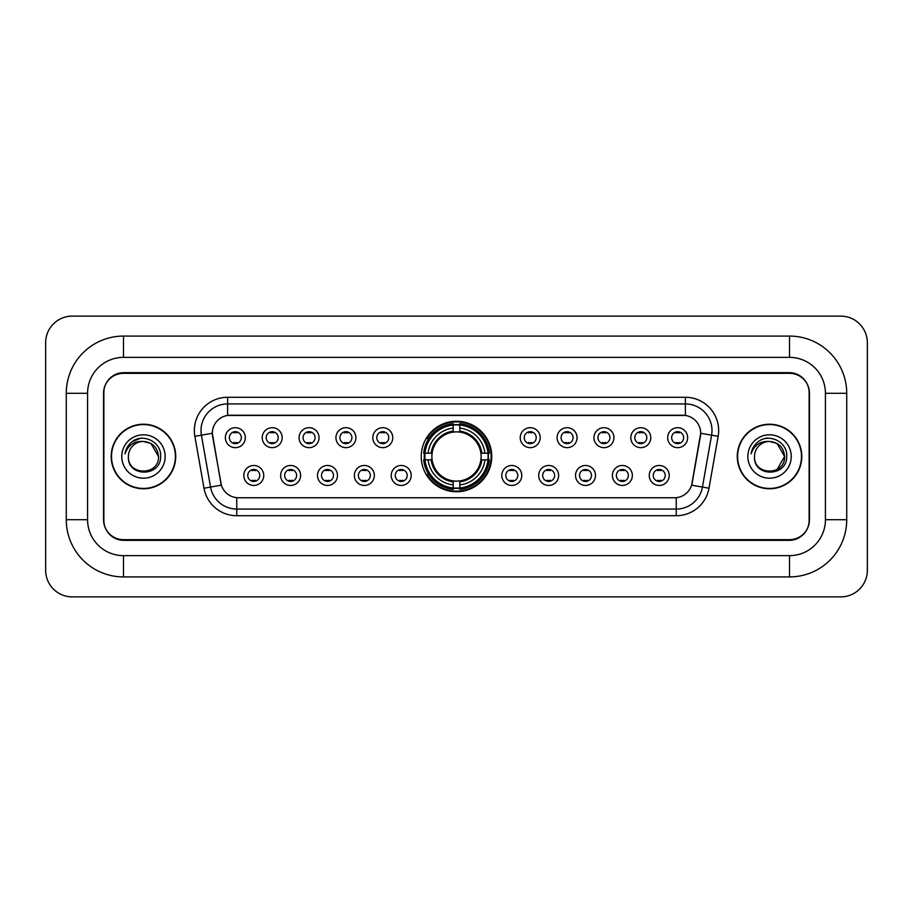 <?xml version="1.0" encoding="UTF-8"?>
<svg xmlns="http://www.w3.org/2000/svg" width="913" height="913" viewBox="0 0 913 913"><rect width="100%" height="100%" fill="white"/><g stroke="black" fill="none" stroke-linecap="round" stroke-linejoin="round"><path stroke-width="1.37" d="M421.235 456.5A35.265 35.265 0 0 0 456.5 491.765A35.265 35.265 0 0 0 491.765 456.5A35.265 35.265 0 0 0 456.5 421.235A35.265 35.265 0 0 0 421.235 456.5M300.605 475.468A9.975 9.975 0 0 1 290.631 485.442A9.975 9.975 0 0 1 280.645 475.468A9.975 9.975 0 0 1 290.631 465.482A9.975 9.975 0 0 1 300.605 475.468M284.639 475.468A5.992 5.992 0 0 0 290.631 481.448A5.992 5.992 0 0 0 296.622 475.468A5.992 5.992 0 0 0 290.631 469.476A5.992 5.992 0 0 0 284.639 475.468M337.468 475.468A9.975 9.975 0 0 1 327.493 485.442A9.975 9.975 0 0 1 317.507 475.468A9.975 9.975 0 0 1 327.493 465.482A9.975 9.975 0 0 1 337.468 475.468M321.502 475.468A5.992 5.992 0 0 0 327.493 481.448A5.992 5.992 0 0 0 333.473 475.468A5.992 5.992 0 0 0 327.493 469.476A5.992 5.992 0 0 0 321.502 475.468M374.33 475.468A9.975 9.975 0 0 1 364.355 485.442A9.975 9.975 0 0 1 354.37 475.468A9.975 9.975 0 0 1 364.355 465.482A9.975 9.975 0 0 1 374.33 475.468M358.364 475.468A5.992 5.992 0 0 0 364.355 481.448A5.992 5.992 0 0 0 370.336 475.468A5.992 5.992 0 0 0 364.355 469.476A5.992 5.992 0 0 0 358.364 475.468M411.192 475.468A9.975 9.975 0 0 1 401.206 485.442A9.975 9.975 0 0 1 391.232 475.468A9.975 9.975 0 0 1 401.206 465.482A9.975 9.975 0 0 1 411.192 475.468M395.226 475.468A5.992 5.992 0 0 0 401.206 481.448A5.992 5.992 0 0 0 407.198 475.468A5.992 5.992 0 0 0 401.206 469.476A5.992 5.992 0 0 0 395.226 475.468M521.768 475.468A9.975 9.975 0 0 1 511.794 485.442A9.975 9.975 0 0 1 501.808 475.468A9.975 9.975 0 0 1 511.794 465.482A9.975 9.975 0 0 1 521.768 475.468M505.802 475.468A5.992 5.992 0 0 0 511.794 481.448A5.992 5.992 0 0 0 517.774 475.468A5.992 5.992 0 0 0 511.794 469.476A5.992 5.992 0 0 0 505.802 475.468M558.63 475.468A9.975 9.975 0 0 1 548.645 485.442A9.975 9.975 0 0 1 538.67 475.468A9.975 9.975 0 0 1 548.645 465.482A9.975 9.975 0 0 1 558.63 475.468M542.664 475.468A5.992 5.992 0 0 0 548.645 481.448A5.992 5.992 0 0 0 554.636 475.468A5.992 5.992 0 0 0 548.645 469.476A5.992 5.992 0 0 0 542.664 475.468M595.493 475.468A9.975 9.975 0 0 1 585.507 485.442A9.975 9.975 0 0 1 575.532 475.468A9.975 9.975 0 0 1 585.507 465.482A9.975 9.975 0 0 1 595.493 475.468M579.527 475.468A5.992 5.992 0 0 0 585.507 481.448A5.992 5.992 0 0 0 591.498 475.468A5.992 5.992 0 0 0 585.507 469.476A5.992 5.992 0 0 0 579.527 475.468M632.355 475.468A9.975 9.975 0 0 1 622.369 485.442A9.975 9.975 0 0 1 612.395 475.468A9.975 9.975 0 0 1 622.369 465.482A9.975 9.975 0 0 1 632.355 475.468M616.378 475.468A5.992 5.992 0 0 0 622.369 481.448A5.992 5.992 0 0 0 628.361 475.468A5.992 5.992 0 0 0 622.369 469.476A5.992 5.992 0 0 0 616.378 475.468M669.206 475.468A9.975 9.975 0 0 1 659.232 485.442A9.975 9.975 0 0 1 649.246 475.468A9.975 9.975 0 0 1 659.232 465.482A9.975 9.975 0 0 1 669.206 475.468M653.24 475.468A5.992 5.992 0 0 0 659.232 481.448A5.992 5.992 0 0 0 665.223 475.468A5.992 5.992 0 0 0 659.232 469.476A5.992 5.992 0 0 0 653.24 475.468M263.754 475.468A9.975 9.975 0 0 1 253.768 485.442A9.975 9.975 0 0 1 243.794 475.468A9.975 9.975 0 0 1 253.768 465.482A9.975 9.975 0 0 1 263.754 475.468M247.777 475.468A5.992 5.992 0 0 0 253.768 481.448A5.992 5.992 0 0 0 259.76 475.468A5.992 5.992 0 0 0 253.768 469.476A5.992 5.992 0 0 0 247.777 475.468M282.185 437.669A9.975 9.975 0 0 1 272.2 447.655A9.975 9.975 0 0 1 262.225 437.669A9.975 9.975 0 0 1 272.2 427.695A9.975 9.975 0 0 1 282.185 437.669M266.208 437.669A5.992 5.992 0 0 0 272.2 443.661A5.992 5.992 0 0 0 278.191 437.669A5.992 5.992 0 0 0 272.2 431.678A5.992 5.992 0 0 0 266.208 437.669M319.036 437.669A9.975 9.975 0 0 1 309.062 447.655A9.975 9.975 0 0 1 299.076 437.669A9.975 9.975 0 0 1 309.062 427.695A9.975 9.975 0 0 1 319.036 437.669M303.07 437.669A5.992 5.992 0 0 0 309.062 443.661A5.992 5.992 0 0 0 315.053 437.669A5.992 5.992 0 0 0 309.062 431.678A5.992 5.992 0 0 0 303.07 437.669M355.899 437.669A9.975 9.975 0 0 1 345.924 447.655A9.975 9.975 0 0 1 335.938 437.669A9.975 9.975 0 0 1 345.924 427.695A9.975 9.975 0 0 1 355.899 437.669M339.933 437.669A5.992 5.992 0 0 0 345.924 443.661A5.992 5.992 0 0 0 351.904 437.669A5.992 5.992 0 0 0 345.924 431.678A5.992 5.992 0 0 0 339.933 437.669M392.761 437.669A9.975 9.975 0 0 1 382.775 447.655A9.975 9.975 0 0 1 372.801 437.669A9.975 9.975 0 0 1 382.775 427.695A9.975 9.975 0 0 1 392.761 437.669M376.795 437.669A5.992 5.992 0 0 0 382.775 443.661A5.992 5.992 0 0 0 388.767 437.669A5.992 5.992 0 0 0 382.775 431.678A5.992 5.992 0 0 0 376.795 437.669M540.199 437.669A9.975 9.975 0 0 1 530.225 447.655A9.975 9.975 0 0 1 520.239 437.669A9.975 9.975 0 0 1 530.225 427.695A9.975 9.975 0 0 1 540.199 437.669M524.233 437.669A5.992 5.992 0 0 0 530.225 443.661A5.992 5.992 0 0 0 536.205 437.669A5.992 5.992 0 0 0 530.225 431.678A5.992 5.992 0 0 0 524.233 437.669M577.062 437.669A9.975 9.975 0 0 1 567.076 447.655A9.975 9.975 0 0 1 557.101 437.669A9.975 9.975 0 0 1 567.076 427.695A9.975 9.975 0 0 1 577.062 437.669M561.096 437.669A5.992 5.992 0 0 0 567.076 443.661A5.992 5.992 0 0 0 573.067 437.669A5.992 5.992 0 0 0 567.076 431.678A5.992 5.992 0 0 0 561.096 437.669M613.924 437.669A9.975 9.975 0 0 1 603.938 447.655A9.975 9.975 0 0 1 593.964 437.669A9.975 9.975 0 0 1 603.938 427.695A9.975 9.975 0 0 1 613.924 437.669M597.947 437.669A5.992 5.992 0 0 0 603.938 443.661A5.992 5.992 0 0 0 609.93 437.669A5.992 5.992 0 0 0 603.938 431.678A5.992 5.992 0 0 0 597.947 437.669M650.775 437.669A9.975 9.975 0 0 1 640.8 447.655A9.975 9.975 0 0 1 630.815 437.669A9.975 9.975 0 0 1 640.8 427.695A9.975 9.975 0 0 1 650.775 437.669M634.809 437.669A5.992 5.992 0 0 0 640.8 443.661A5.992 5.992 0 0 0 646.792 437.669A5.992 5.992 0 0 0 640.8 431.678A5.992 5.992 0 0 0 634.809 437.669M687.637 437.669A9.975 9.975 0 0 1 677.663 447.655A9.975 9.975 0 0 1 667.677 437.669A9.975 9.975 0 0 1 677.663 427.695A9.975 9.975 0 0 1 687.637 437.669M671.671 437.669A5.992 5.992 0 0 0 677.663 443.661A5.992 5.992 0 0 0 683.643 437.669A5.992 5.992 0 0 0 677.663 431.678A5.992 5.992 0 0 0 671.671 437.669M245.323 437.669A9.975 9.975 0 0 1 235.337 447.655A9.975 9.975 0 0 1 225.363 437.669A9.975 9.975 0 0 1 235.337 427.695A9.975 9.975 0 0 1 245.323 437.669M229.357 437.669A5.992 5.992 0 0 0 235.337 443.661A5.992 5.992 0 0 0 241.329 437.669A5.992 5.992 0 0 0 235.337 431.678A5.992 5.992 0 0 0 229.357 437.669M204.01 488.227L194.857 436.323A33.267 33.267 0 0 1 227.622 397.281L685.378 397.281A33.267 33.267 0 0 1 718.143 436.323L708.99 488.227A33.267 33.267 0 0 1 676.225 515.719L236.775 515.719A33.267 33.267 0 0 1 204.01 488.227L221.357 485.168L212.592 436.334A17.963 17.963 0 0 1 230.281 415.244L682.719 415.244A17.963 17.963 0 0 1 700.408 436.334L692.191 482.909A17.963 17.963 0 0 1 674.502 497.756L238.498 497.756A17.963 17.963 0 0 1 220.809 482.909L212.318 433.253L201.408 435.17A26.614 26.614 0 0 1 227.622 403.934L685.378 403.934A26.614 26.614 0 0 1 711.592 435.17L702.439 487.074A26.614 26.614 0 0 1 676.225 509.066L236.775 509.066A26.614 26.614 0 0 1 210.561 487.074L201.408 435.17A26.614 26.614 0 0 1 201.008 430.548M424.408 459.821A32.275 32.275 0 0 1 424.408 453.179M123.495 336.075L123.495 357.36L789.505 357.36L789.505 336.075A57.222 57.222 0 0 1 846.728 393.298A57.222 57.222 0 0 0 789.505 336.075L123.495 336.075A57.222 57.222 0 0 0 66.272 393.298L66.272 519.702A57.222 57.222 0 0 0 123.495 576.925L789.505 576.925A57.222 57.222 0 0 0 846.728 519.702L846.728 393.298L825.432 393.298A35.927 35.927 0 0 0 789.505 357.36L123.495 357.36A35.927 35.927 0 0 0 87.568 393.298L87.568 519.702A35.927 35.927 0 0 0 123.495 555.64L789.505 555.64A35.927 35.927 0 0 0 825.432 519.702L825.432 393.298L825.432 519.702L846.728 519.702M789.505 373.337L123.495 373.337A19.96 19.96 0 0 0 103.534 393.298L103.534 519.702A19.96 19.96 0 0 0 123.495 539.663L789.505 539.663A19.96 19.96 0 0 0 809.466 519.702L809.466 393.298A19.96 19.96 0 0 0 789.505 373.337M867.35 342.729A26.614 26.614 0 0 0 840.736 316.115L72.264 316.115A26.614 26.614 0 0 0 45.65 342.729L45.65 570.271A26.614 26.614 0 0 0 72.264 596.885L840.736 596.885A26.614 26.614 0 0 0 867.35 570.271L867.35 342.729M111.192 456.5A32.275 32.275 0 0 0 143.455 488.775A32.275 32.275 0 0 0 175.73 456.5A32.275 32.275 0 0 0 143.455 424.225A32.275 32.275 0 0 0 111.192 456.5M737.27 456.5A32.275 32.275 0 0 0 769.545 488.775A32.275 32.275 0 0 0 801.808 456.5A32.275 32.275 0 0 0 769.545 424.225A32.275 32.275 0 0 0 737.27 456.5M227.622 397.281L227.622 415.449L685.378 415.449L685.378 397.281M212.318 433.219L212.512 430.548M674.502 497.756L238.498 497.756M718.143 436.323L700.682 433.253L691.643 485.168L708.99 488.227M809.135 392.624A19.96 19.96 0 0 0 789.174 372.664L123.826 372.664A19.96 19.96 0 0 0 103.865 392.624L103.865 520.376A19.96 19.96 0 0 0 123.826 540.336L789.174 540.336A19.96 19.96 0 0 0 809.135 520.376L809.135 392.624L809.135 520.376M103.865 392.624L103.865 520.376M175.387 456.5A31.932 31.932 0 0 0 143.455 424.568A31.932 31.932 0 0 0 111.523 456.5A31.932 31.932 0 0 0 143.455 488.432A31.932 31.932 0 0 0 175.387 456.5M158.497 456.5C159.421 475.901 127.489 475.901 128.413 456.5C127.01 477.522 161.281 477.043 160.608 456.5C161.772 442.12 143.09 432.796 132.02 441.778C128.105 444.905 125.766 448.934 125.001 453.864C128.094 445.042 134.245 440.911 143.455 441.458L150.976 443.478L158.497 456.5C159.421 475.901 127.489 475.901 128.413 456.5C127.489 475.901 159.421 475.901 158.497 456.5C159.421 475.901 127.489 475.901 128.413 456.5C127.489 475.901 159.421 475.901 158.497 456.5L150.976 443.478L143.455 441.458L150.976 443.478L158.497 456.5C157.607 447.359 152.585 442.349 143.455 441.458A15.042 15.042 0 0 0 128.413 456.5M121.76 456.5A21.695 21.695 0 0 0 143.455 478.195A21.695 21.695 0 0 0 165.15 456.5A21.695 21.695 0 0 0 143.455 434.805A21.695 21.695 0 0 0 121.76 456.5M132.02 441.778L141.081 438.012M801.477 456.5A31.932 31.932 0 0 0 769.545 424.568A31.932 31.932 0 0 0 737.613 456.5A31.932 31.932 0 0 0 769.545 488.432A31.932 31.932 0 0 0 801.477 456.5M777.066 443.478L784.587 456.5C785.511 475.901 753.579 475.901 754.503 456.5A15.042 15.042 0 0 1 769.545 441.458L777.066 443.478L784.587 456.5L777.066 469.522L784.587 456.5C785.511 475.901 753.579 475.901 754.503 456.5C753.099 477.522 787.371 477.043 786.698 456.5C787.862 442.12 769.18 432.796 758.11 441.778C754.195 444.905 751.856 448.934 751.091 453.864C754.184 445.042 760.335 440.911 769.545 441.458L777.066 443.478L784.587 456.5L777.066 469.522M769.545 441.458C778.675 442.349 783.696 447.359 784.587 456.5M747.85 456.5A21.695 21.695 0 0 0 769.545 478.195A21.695 21.695 0 0 0 791.24 456.5A21.695 21.695 0 0 0 769.545 434.805A21.695 21.695 0 0 0 747.85 456.5M765.642 438.274L767.171 438.012M237.003 432.842L237.003 431.917L237.003 432.842A5.101 5.101 0 0 0 233.671 432.842L233.671 431.917M233.671 443.421L233.671 442.497A5.101 5.101 0 0 0 237.003 442.497L237.003 443.421M273.866 432.842L273.866 431.917L273.866 432.842A5.101 5.101 0 0 0 270.533 432.842L270.533 431.917M270.533 443.421L270.533 442.497A5.101 5.101 0 0 0 273.866 442.497L273.866 443.421M310.728 432.842L310.728 431.917L310.728 432.842A5.101 5.101 0 0 0 307.396 432.842L307.396 431.917M307.396 443.421L307.396 442.497A5.101 5.101 0 0 0 310.728 442.497L310.728 443.421M347.579 432.842L347.579 431.917L347.579 432.842A5.101 5.101 0 0 0 344.258 432.842L344.258 431.917M344.258 443.421L344.258 442.497A5.101 5.101 0 0 0 347.579 442.497L347.579 443.421M384.441 432.842L384.441 431.917L384.441 432.842A5.101 5.101 0 0 0 381.12 432.842L381.12 431.917M381.12 443.421L381.12 442.497A5.101 5.101 0 0 0 384.441 442.497L384.441 443.421M531.88 432.842L531.88 431.917L531.88 432.842A5.101 5.101 0 0 0 528.559 432.842L528.559 431.917M528.559 443.421L528.559 442.497A5.101 5.101 0 0 0 531.88 442.497L531.88 443.421M568.742 432.842L568.742 431.917L568.742 432.842A5.101 5.101 0 0 0 565.421 432.842L565.421 431.917M565.421 443.421L565.421 442.497A5.101 5.101 0 0 0 568.742 442.497L568.742 443.421M605.604 432.842L605.604 431.917L605.604 432.842A5.101 5.101 0 0 0 602.272 432.842L602.272 431.917M602.272 443.421L602.272 442.497A5.101 5.101 0 0 0 605.604 442.497L605.604 443.421M642.467 432.842L642.467 431.917L642.467 432.842A5.101 5.101 0 0 0 639.134 432.842L639.134 431.917M639.134 443.421L639.134 442.497A5.101 5.101 0 0 0 642.467 442.497L642.467 443.421M679.329 432.842L679.329 431.917L679.329 432.842A5.101 5.101 0 0 0 675.997 432.842L675.997 431.917M675.997 443.421L675.997 442.497A5.101 5.101 0 0 0 679.329 442.497L679.329 443.421M252.102 481.219L252.102 480.284A5.101 5.101 0 0 0 255.435 480.284L255.435 481.219M255.435 469.704L255.435 470.64A5.101 5.101 0 0 0 252.102 470.64L252.102 469.704M288.964 481.219L288.964 480.284A5.101 5.101 0 0 0 292.297 480.284L292.297 481.219M292.297 469.704L292.297 470.64A5.101 5.101 0 0 0 288.964 470.64L288.964 469.704M325.827 481.219L325.827 480.284A5.101 5.101 0 0 0 329.148 480.284L329.148 481.219M329.148 469.704L329.148 470.64A5.101 5.101 0 0 0 325.827 470.64L325.827 469.704M362.689 481.219L362.689 480.284A5.101 5.101 0 0 0 366.01 480.284L366.01 481.219M366.01 469.704L366.01 470.64A5.101 5.101 0 0 0 362.689 470.64L362.689 469.704M399.552 481.219L399.552 480.284A5.101 5.101 0 0 0 402.873 480.284L402.873 481.219M402.873 469.704L402.873 470.64A5.101 5.101 0 0 0 399.552 470.64L399.552 469.704M510.127 481.219L510.127 480.284A5.101 5.101 0 0 0 513.448 480.284L513.448 481.219M513.448 469.704L513.448 470.64A5.101 5.101 0 0 0 510.127 470.64L510.127 469.704M546.99 481.219L546.99 480.284A5.101 5.101 0 0 0 550.311 480.284L550.311 481.219M550.311 469.704L550.311 470.64A5.101 5.101 0 0 0 546.99 470.64L546.99 469.704M583.852 481.219L583.852 480.284A5.101 5.101 0 0 0 587.173 480.284L587.173 481.219M587.173 469.704L587.173 470.64A5.101 5.101 0 0 0 583.852 470.64L583.852 469.704M620.703 481.219L620.703 480.284A5.101 5.101 0 0 0 624.035 480.284L624.035 481.219M624.035 469.704L624.035 470.64A5.101 5.101 0 0 0 620.703 470.64L620.703 469.704M657.565 481.219L657.565 480.284A5.101 5.101 0 0 0 660.898 480.284L660.898 481.219M660.898 469.704L660.898 470.64A5.101 5.101 0 0 0 657.565 470.64L657.565 469.704M459.821 487.999L459.821 489.334A33.005 33.005 0 0 0 489.334 459.821L487.999 459.821A31.67 31.67 0 0 1 459.821 487.999L459.821 484.917A28.611 28.611 0 0 0 484.917 459.821L480.889 459.821A24.617 24.617 0 0 0 459.821 432.111L459.821 425.002A31.67 31.67 0 0 1 487.999 453.179L489.334 453.179A33.005 33.005 0 0 0 459.821 423.666L459.821 425.002M425.002 459.821L423.666 459.821A33.005 33.005 0 0 0 453.179 489.334L453.179 487.999A31.67 31.67 0 0 1 425.002 459.821L428.083 459.821A28.611 28.611 0 0 0 453.179 484.917L453.179 480.889A24.617 24.617 0 0 0 480.889 459.821L481.87 459.821A25.587 25.587 0 0 1 459.821 481.87L459.821 484.917M453.179 425.002L453.179 423.666A33.005 33.005 0 0 0 423.666 453.179L425.002 453.179A31.67 31.67 0 0 1 453.179 425.002L453.179 428.083A28.611 28.611 0 0 0 428.083 453.179L432.111 453.179A24.617 24.617 0 0 0 453.179 480.889L453.179 481.87A25.587 25.587 0 0 1 431.13 459.821L428.083 459.821M425.07 459.821A31.601 31.601 0 0 1 425.07 453.179M459.821 425.07A31.601 31.601 0 0 0 453.179 425.07M487.93 453.179A31.601 31.601 0 0 1 487.93 459.821M487.999 453.179L484.917 453.179A28.611 28.611 0 0 0 459.821 428.083M484.917 459.821L487.999 459.821M453.179 484.917L453.179 487.999M480.889 453.179L484.917 453.179M459.821 480.934L459.821 481.87M453.179 480.889A24.617 24.617 0 0 1 432.111 459.821L431.13 459.821M459.821 487.93A31.601 31.601 0 0 1 453.179 487.93M428.083 453.179L425.002 453.179M453.179 432.066L453.179 428.083M459.821 432.111A24.617 24.617 0 0 0 432.111 453.179L431.13 453.179A25.587 25.587 0 0 1 453.179 431.13M459.821 432.066L459.821 431.13A25.587 25.587 0 0 1 481.87 453.179M428.813 438.537L426.93 438.537A34.603 34.603 0 0 1 491.103 456.5A34.603 34.603 0 0 1 426.93 474.463L428.813 474.463M789.505 576.925L789.505 555.64L123.495 555.64L123.495 576.925M66.272 519.702L87.568 519.702L87.568 393.298L66.272 393.298M676.225 497.665L676.225 515.719M236.775 515.719L236.775 497.665M194.857 436.323L201.408 435.17M459.821 480.889A24.617 24.617 0 0 0 480.889 459.821M453.179 488.227A31.898 31.898 0 0 0 459.821 488.227M488.227 459.821A31.898 31.898 0 0 0 488.227 453.179M459.821 424.773A31.898 31.898 0 0 0 453.179 424.773"/></g></svg>
